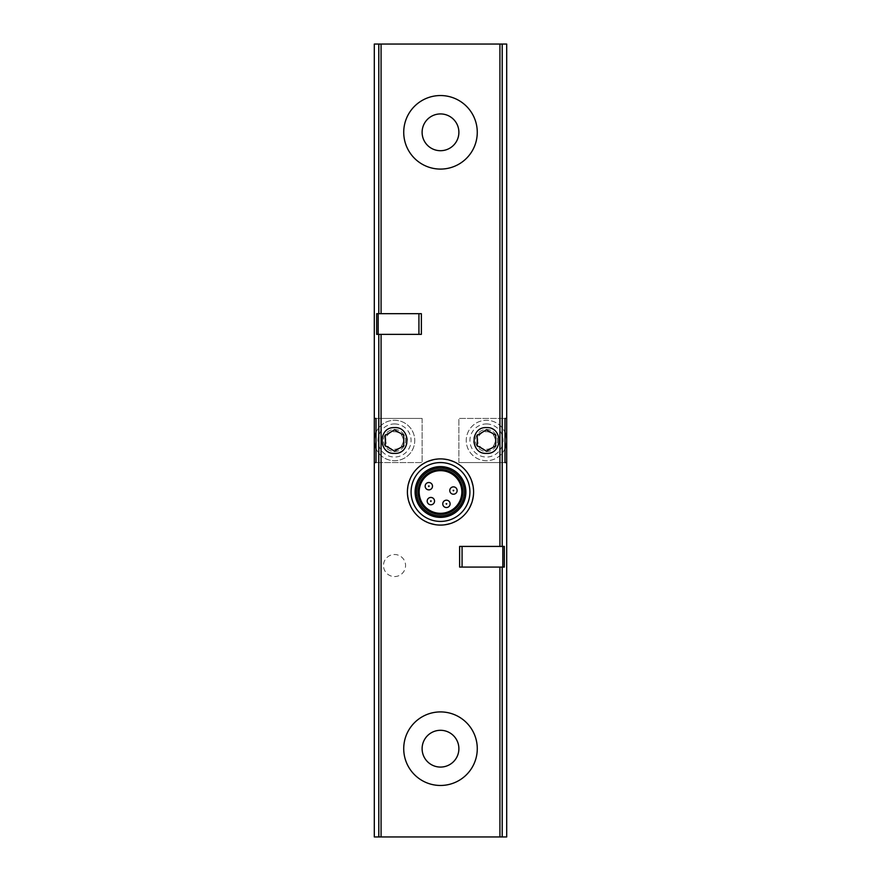 <?xml version="1.0" encoding="UTF-8"?>
<svg xmlns="http://www.w3.org/2000/svg" width="881" height="881" viewBox="0 0 881 881"><rect width="100%" height="100%" fill="white"/><g stroke="black" fill="none" stroke-linecap="round" stroke-linejoin="round"><path stroke-width="0.66" stroke-dasharray="4.41 3.3" d="M421.371 313.691L378.18 313.691L378.18 334.362L421.371 334.362M459.629 567.089L502.82 567.089L502.82 546.418L459.629 546.418M440.5 785.467C460.234 785.874 477.678 768.364 477.282 748.707C477.722 729.039 460.168 711.452 440.511 711.914C420.854 711.485 403.322 728.95 403.718 748.663C403.289 768.397 420.7 785.885 440.5 785.467M440.5 169.086C460.234 169.504 477.678 151.984 477.282 132.337C477.722 112.669 460.168 95.082 440.511 95.533C420.854 95.104 403.322 112.581 403.718 132.293C403.289 152.028 420.7 169.515 440.5 169.086M440.5 458.891C420.402 460.884 409.379 471.908 407.396 491.972C409.39 512.059 420.413 523.094 440.489 525.087C460.554 523.116 471.599 512.092 473.604 492.005C471.654 471.919 460.62 460.884 440.5 458.891M458.891 462.569L505 462.569L458.891 462.569L458.891 418.431L505 418.431L458.891 418.431L458.891 462.569M506.696 440.5A20.23 20.23 0 0 1 486.466 460.73A20.23 20.23 0 0 1 466.247 440.5A20.23 20.23 0 0 1 486.466 420.27A20.23 20.23 0 0 1 506.696 440.5M374.304 836.95L374.304 44.05L506.696 44.05L506.696 836.95L374.304 836.95M394.534 576.57A11.035 11.035 0 0 0 404.082 560.019A11.035 11.035 0 0 0 384.975 560.019A11.035 11.035 0 0 0 394.534 576.57A11.035 11.035 0 0 0 404.082 560.019A11.035 11.035 0 0 0 384.975 560.019A11.035 11.035 0 0 0 394.534 576.57M394.534 451.535A11.035 11.035 0 0 0 405.557 440.5A11.035 11.035 0 0 0 394.534 429.465A11.035 11.035 0 0 0 383.499 440.5A11.035 11.035 0 0 0 394.534 451.535M486.466 451.535A11.035 11.035 0 0 0 497.501 440.5A11.035 11.035 0 0 0 486.466 429.465A11.035 11.035 0 0 0 475.443 440.5A11.035 11.035 0 0 0 486.466 451.535M486.466 453.374A12.874 12.874 0 0 0 497.622 434.069A12.874 12.874 0 0 0 475.322 434.069A12.874 12.874 0 0 0 486.466 453.374M394.534 427.626A12.874 12.874 0 0 1 407.396 440.5A12.874 12.874 0 0 1 394.534 453.374A12.874 12.874 0 0 1 381.66 440.5A12.874 12.874 0 0 1 394.534 427.626M422.109 418.431L376 418.431L422.109 418.431L422.109 462.569L376 462.569L422.109 462.569L422.109 418.431M374.304 440.5A20.23 20.23 0 0 0 394.534 460.73A20.23 20.23 0 0 0 414.753 440.5A20.23 20.23 0 0 0 394.534 420.27A20.23 20.23 0 0 0 374.304 440.5M505 448.605A20.23 20.23 0 0 1 466.434 437.725A20.23 20.23 0 0 1 505 432.395M486.466 429.465A11.035 11.035 0 0 1 496.025 446.017A11.035 11.035 0 0 1 476.918 446.017A11.035 11.035 0 0 1 486.466 429.465M486.466 431.723A8.777 8.777 0 0 1 494.076 444.894A8.777 8.777 0 0 1 478.868 444.894A8.777 8.777 0 0 1 486.466 431.723M376 432.395A20.23 20.23 0 0 1 414.566 437.725A20.23 20.23 0 0 1 376 448.605M394.534 429.465A11.035 11.035 0 0 1 404.082 446.017A11.035 11.035 0 0 1 384.975 446.017A11.035 11.035 0 0 1 394.534 429.465M394.534 431.723A8.777 8.777 0 0 1 402.132 444.894A8.777 8.777 0 0 1 386.924 444.894A8.777 8.777 0 0 1 394.534 431.723M385.338 435.192L385.338 445.808L394.534 451.116L403.718 445.808L403.718 435.192L394.534 429.884L385.338 435.192M477.282 435.192L477.282 445.808L486.466 451.116L495.662 445.808L495.662 435.192L486.466 429.884L477.282 435.192M440.5 470.652A21.331 21.331 0 0 1 458.968 502.655A21.331 21.331 0 0 1 422.032 502.655A21.331 21.331 0 0 1 440.5 470.652M446.436 500.188A3.678 3.678 0 0 1 450.114 503.866A3.678 3.678 0 0 1 446.436 507.544A3.678 3.678 0 0 1 442.758 503.866A3.678 3.678 0 0 1 446.436 500.188M430.864 497.435A3.678 3.678 0 0 1 434.542 501.113A3.678 3.678 0 0 1 430.864 504.791A3.678 3.678 0 0 1 427.186 501.113A3.678 3.678 0 0 1 430.864 497.435M428.827 482.513A3.678 3.678 0 0 1 432.505 486.191A3.678 3.678 0 0 1 428.827 489.869A3.678 3.678 0 0 1 425.149 486.191A3.678 3.678 0 0 1 428.827 482.513M453.451 486.863A3.678 3.678 0 0 1 457.129 490.541A3.678 3.678 0 0 1 453.451 494.219A3.678 3.678 0 0 1 449.773 490.541A3.678 3.678 0 0 1 453.451 486.863M440.5 466.611A25.373 25.373 0 0 1 462.481 504.67A25.373 25.373 0 0 1 418.519 504.67A25.373 25.373 0 0 1 440.5 466.611M440.5 468.086A23.908 23.908 0 0 1 461.204 503.943A23.908 23.908 0 0 1 419.797 503.943A23.908 23.908 0 0 1 440.5 468.086A23.908 23.908 0 0 1 461.204 503.943A23.908 23.908 0 0 1 419.797 503.943A23.908 23.908 0 0 1 440.5 468.086A23.908 23.908 0 0 1 461.204 503.943A23.908 23.908 0 0 1 419.797 503.943A23.908 23.908 0 0 1 440.5 468.086A23.908 23.908 0 0 1 461.204 503.943A23.908 23.908 0 0 1 419.797 503.943A23.908 23.908 0 0 1 440.5 468.086M440.5 467.073A24.91 24.91 0 0 1 462.073 504.439A24.91 24.91 0 0 1 418.927 504.439A24.91 24.91 0 0 1 440.5 467.073A24.91 24.91 0 0 1 462.073 504.439A24.91 24.91 0 0 1 418.927 504.439A24.91 24.91 0 0 1 440.5 467.073M440.5 462.569A29.425 29.425 0 0 1 465.983 506.696A29.425 29.425 0 0 1 415.017 506.696A29.425 29.425 0 0 1 440.5 462.569M502.82 567.089L504.339 567.089L504.339 546.418L502.82 546.418M378.18 334.362L376.661 334.362L376.661 313.691L378.18 313.691M486.466 423.948A16.552 16.552 0 0 1 500.804 448.77A16.552 16.552 0 0 1 472.139 448.77A16.552 16.552 0 0 1 486.466 423.948M394.534 423.948A16.552 16.552 0 0 1 408.861 448.77A16.552 16.552 0 0 1 380.196 448.77A16.552 16.552 0 0 1 394.534 423.948"/><path stroke-width="1.32" d="M376 462.569L374.304 462.569L374.304 836.95L506.696 836.95L506.696 462.569L505 462.569L506.696 462.569L506.696 44.05L374.304 44.05L374.304 418.431L376 418.431L374.304 418.431L374.304 462.569L376 462.569L376 418.431M378.18 334.362L421.371 334.362L421.371 313.691L376.661 313.691L376.661 334.362L378.18 334.362L378.18 313.691M459.629 567.089L459.629 546.418L504.339 546.418L504.339 567.089L459.629 567.089M486.466 453.374C469.815 454.409 470.069 426.305 486.697 427.626C503.029 426.767 502.842 454.475 486.466 453.374M394.534 453.374C378.213 454.519 377.916 426.833 394.292 427.626C410.887 426.25 411.229 454.376 394.534 453.374M505 418.431L506.696 418.431L505 418.431L505 462.569M486.466 451.116L495.662 445.808L495.662 435.192L486.466 429.884L477.282 435.192L477.282 445.808L486.466 451.116M505 432.395A20.23 20.23 0 0 1 505 448.605M394.534 451.116L403.718 445.808L403.718 435.192L394.534 429.884L385.338 435.192L385.338 445.808L394.534 451.116M376 448.605A20.23 20.23 0 0 1 376 432.395M440.5 169.086A36.782 36.782 0 0 0 472.348 113.924A36.782 36.782 0 0 0 408.652 113.924A36.782 36.782 0 0 0 440.5 169.086M440.5 150.706A18.391 18.391 0 0 0 456.424 123.12A18.391 18.391 0 0 0 424.576 123.12A18.391 18.391 0 0 0 440.5 150.706M440.5 785.467A36.782 36.782 0 0 0 472.348 730.294A36.782 36.782 0 0 0 408.652 730.294A36.782 36.782 0 0 0 440.5 785.467M440.5 767.076A18.391 18.391 0 0 0 456.424 739.489A18.391 18.391 0 0 0 424.576 739.489A18.391 18.391 0 0 0 440.5 767.076M440.5 458.891A33.104 33.104 0 0 1 469.166 508.535A33.104 33.104 0 0 1 411.834 508.535A33.104 33.104 0 0 1 440.5 458.891M440.5 470.652A21.331 21.331 0 0 1 458.968 502.655A21.331 21.331 0 0 1 422.032 502.655A21.331 21.331 0 0 1 440.5 470.652M440.5 469.595A22.399 22.399 0 0 1 459.893 503.183A22.399 22.399 0 0 1 421.107 503.183A22.399 22.399 0 0 1 440.5 469.595M440.5 468.086A23.908 23.908 0 0 1 461.204 503.943A23.908 23.908 0 0 1 419.797 503.943A23.908 23.908 0 0 1 440.5 468.086M440.5 466.611A25.373 25.373 0 0 1 462.481 504.67A25.373 25.373 0 0 1 418.519 504.67A25.373 25.373 0 0 1 440.5 466.611M440.5 462.569A29.425 29.425 0 0 1 465.983 506.696A29.425 29.425 0 0 1 415.017 506.696A29.425 29.425 0 0 1 440.5 462.569M453.451 494.219A3.678 3.678 0 0 0 456.633 488.702A3.678 3.678 0 0 0 450.268 488.702A3.678 3.678 0 0 0 453.451 494.219A3.678 3.678 0 0 0 456.633 488.702A3.678 3.678 0 0 0 450.268 488.702A3.678 3.678 0 0 0 453.451 494.219M428.827 489.869A3.678 3.678 0 0 0 432.009 484.352A3.678 3.678 0 0 0 425.644 484.352A3.678 3.678 0 0 0 428.827 489.869A3.678 3.678 0 0 0 432.009 484.352A3.678 3.678 0 0 0 425.644 484.352A3.678 3.678 0 0 0 428.827 489.869M430.864 504.791A3.678 3.678 0 0 0 434.047 499.274A3.678 3.678 0 0 0 427.681 499.274A3.678 3.678 0 0 0 430.864 504.791A3.678 3.678 0 0 0 434.047 499.274A3.678 3.678 0 0 0 427.681 499.274A3.678 3.678 0 0 0 430.864 504.791M446.436 507.544A3.678 3.678 0 0 0 449.618 502.027A3.678 3.678 0 0 0 443.253 502.027A3.678 3.678 0 0 0 446.436 507.544A3.678 3.678 0 0 0 449.618 502.027A3.678 3.678 0 0 0 443.253 502.027A3.678 3.678 0 0 0 446.436 507.544M381.077 313.691L381.077 44.05M378.797 313.691L378.797 44.05M502.203 546.418L502.203 44.05M499.923 546.418L499.923 44.05M381.077 836.95L381.077 334.362M499.923 836.95L499.923 567.089M378.797 836.95L378.797 334.362M502.203 836.95L502.203 567.089M453.451 490.904L453.77 490.354L453.131 490.354L453.451 490.904M428.827 486.565L429.146 486.015L428.507 486.015L428.827 486.565M430.864 501.487L431.183 500.937L430.545 500.937L430.864 501.487M446.436 504.229L446.755 503.679L446.116 503.679L446.436 504.229M462.073 567.089L462.073 546.418M502.82 567.089L502.82 546.418M418.927 334.362L418.927 313.691"/></g></svg>
